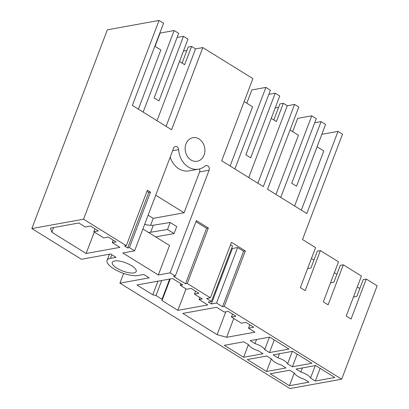 <?xml version="1.0" encoding="UTF-8"?>
<svg xmlns="http://www.w3.org/2000/svg" width="409" height="409" viewBox="0 0 409 409"><rect width="100%" height="100%" fill="white"/><g stroke="black" fill="none" stroke-linecap="round" stroke-linejoin="round"><path stroke-width="0.61" d="M155.052 46.345L160.088 33.083L174.147 30.537L178.661 33.339L154.121 97.945L158.937 100.931L183.477 36.324L187.992 39.121L157.005 120.701M143.16 112.117L174.147 30.537M177.087 37.48L183.477 36.324M132.342 105.415L171.591 129.745L202.808 47.577L252.89 78.62L221.678 160.783L263.335 186.606L294.546 104.438L298.759 107.051L267.547 189.214L306.796 213.544L338.008 131.376L342.522 134.172L302.507 239.516L315.569 247.614L300.364 287.645L305.18 290.63L320.385 250.599L338.504 261.826L323.299 301.857L328.115 304.843L343.32 264.812L361.438 276.044L346.234 316.075L351.05 319.061L366.254 279.03L377.149 285.784L341.668 379.184L289.976 388.55L119.919 283.146L149.167 277.849L143.748 274.49L138.078 275.518A18.39 6.288 -159.2 0 1 113.804 268.825A18.39 6.288 -159.2 0 1 107.046 260.405A18.39 6.288 -159.2 0 1 110.389 258.355L116.059 257.327L110.64 253.969L81.391 259.27L31.851 228.559L107.347 29.816L159.045 20.45L163.559 23.247L132.342 105.415M138.375 109.152L160.865 49.949L154.832 46.212M182.077 63.098L188.176 47.045L191.576 46.427L184.643 64.688L179.495 61.498M134.592 250.835L122.802 252.972L158.319 274.986L170.108 272.849L209.106 170.185A3.2 2.612 79.7 0 0 208.738 166.857A3.2 2.612 79.7 0 0 206.131 165.543A3.2 2.612 79.7 0 0 205.093 166.039A19.985 16.334 79.7 0 1 198.595 169.147A19.985 16.334 79.7 0 1 178.626 149.638A3.2 2.612 79.7 0 0 175.43 146.514A3.2 2.612 79.7 0 0 173.59 148.17L134.592 250.835L129.413 247.629L150.492 192.148L147.383 190.221L126.309 245.702L83.543 219.198L159.045 20.45M170.108 272.849L175.287 276.06L196.361 220.579L208.339 228.002L187.266 283.483L210.374 297.808L206.606 298.488L211.422 301.474L208.247 302.052L211.33 303.959L216.545 303.018L222.532 306.73L224.26 306.418L341.668 379.184M222.532 306.73L243.611 251.249L245.339 250.937L231.448 242.327L210.374 297.808M245.339 250.937L224.26 306.418M186.003 143.881A11.994 9.801 79.7 0 0 187.388 156.356A11.994 9.801 79.7 0 0 197.174 161.279A11.994 9.801 79.7 0 0 204.065 155.072A11.994 9.801 79.7 0 0 202.675 142.598A11.994 9.801 79.7 0 0 192.895 137.68A11.994 9.801 79.7 0 0 186.003 143.881M126.309 245.702L124.581 246.013L127.685 247.941L148.764 192.46L150.492 192.148M146.959 191.34L148.764 192.46M186.877 50.46L183.452 51.079M202.808 47.577L195.548 48.891L191.576 46.427M195.548 48.891L166.126 126.355M51.825 232.225L86.135 253.493L119.919 247.373L112.245 242.614L116.1 241.918L108.273 237.067L103.738 237.89L93.804 231.729L98.339 230.911L90.512 226.059L85.297 227.005L78.83 222.992L50.486 228.125L51.825 232.225L53.594 227.562M93.804 231.729L94.924 228.789M112.245 242.614L113.191 240.114M86.135 253.493L94.29 232.031M175.287 276.06L173.559 276.372L185.538 283.795L187.266 283.483M129.413 247.629L127.685 247.941M83.543 219.198L31.851 228.559M266.77 356.014L247.271 359.547L266.53 371.484L286.029 367.952L281.244 364.986A9.596 3.282 -159.2 0 1 271.556 358.979L266.77 356.014M269.465 352.584L264.674 349.618A9.596 3.282 -159.2 0 0 254.986 343.611L250.201 340.646L269.7 337.113L288.964 349.051L269.465 352.584L274.265 339.945M180.277 285.329L186.596 289.245L191.131 288.427L198.958 293.273L194.423 294.097L202.251 298.948L199.076 299.521L207.803 304.93L177.874 310.354L162.036 300.533L162.005 299.245L155.987 295.513L152.782 294.797L136.943 284.981L172.537 278.534L182.772 284.879L180.277 285.329L180.89 283.713M248.493 328.156L253.708 327.21L245.881 322.358L241.346 323.182L231.417 317.026L235.947 316.203L228.125 311.351L224.27 312.052L216.596 307.292L182.813 313.412L217.123 334.68L226.622 337.297L254.965 332.164L248.493 328.156L249.776 324.772M263.094 353.739L243.595 357.272L224.337 345.329L243.836 341.796L248.621 344.767A9.596 3.282 -159.2 0 0 258.309 350.774L263.094 353.739M310.549 378.049L315.334 381.014L334.833 377.481L315.569 365.544L296.07 369.076L300.855 372.042A9.596 3.282 -159.2 0 1 310.549 378.049L315.278 365.595M289.465 385.702L270.206 373.76L289.705 370.227L294.49 373.197A9.596 3.282 -159.2 0 0 304.178 379.204L308.964 382.17L289.465 385.702L294.27 373.059M273.135 354.859L277.921 357.829A9.596 3.282 -159.2 0 1 287.614 363.836L292.399 366.801L311.898 363.269L292.634 351.331L273.135 354.859M133.866 272.905A12.791 4.376 -159.2 0 0 136.192 271.479A12.791 4.376 -159.2 0 0 128.789 264.142A12.791 4.376 -159.2 0 0 114.602 260.968A12.791 4.376 -159.2 0 0 112.276 262.394A12.791 4.376 -159.2 0 0 119.679 269.73A12.791 4.376 -159.2 0 0 133.866 272.905M119.919 283.146L123.62 273.401M108.472 254.362L109.177 254.797M273.815 119.96L279.914 103.906L283.314 103.288L276.382 121.55L271.233 118.359M321.847 134.3L338.008 131.376M243.611 251.249L237.619 247.537L216.545 303.018M226.622 337.297L233.769 318.483M217.123 334.68L225.824 311.77M231.417 317.026L232.532 314.081M301.326 210.154L323.816 150.947L317.103 146.79M294.613 205.993L325.605 124.413L321.085 121.616L314.7 122.772M278.616 107.322L275.191 107.94M294.546 104.438L287.292 105.752L283.314 103.288M211.422 301.474L232.496 245.993L230.523 244.771M211.33 303.959L232.404 248.478L231.714 248.053M232.404 248.478L237.619 247.537M275.983 194.444L298.473 135.241L290.037 130.011M292.66 131.642L297.701 118.38L311.755 115.834L316.275 118.63L291.729 183.242L296.545 186.223L321.085 121.616M280.768 197.409L311.755 115.834M185.538 283.795L206.611 228.314L208.339 228.002M206.611 228.314L195.937 221.698M194.423 294.097L195.543 291.157M199.076 299.521L199.858 297.466M177.874 310.354L186.029 288.892M162.036 300.533L170.236 278.953M162.005 299.245L169.674 279.05M155.987 295.513L161.688 280.497M152.782 294.797L157.956 281.172M287.292 105.752L257.864 183.217M230.114 166.013L252.604 106.81L244.168 101.58M248.744 177.562L279.73 95.982L275.216 93.186L250.676 157.792L245.86 154.812L270.4 90.2L265.886 87.398L251.832 89.949L246.791 103.211M268.831 94.341L275.216 93.186M234.899 168.978L265.886 87.398M155.722 195.211L184.06 212.772L153.227 218.36L150.578 225.333M174.06 233.549L176.724 226.53L170.185 222.47L167.516 229.495L174.06 233.549L155.64 236.888M158.319 274.986L169.52 245.492L142.894 228.984M184.06 212.772L199.587 171.908A3.2 2.612 79.7 0 0 199.428 168.968M198.595 169.147L189.076 170.87A19.985 16.334 -100.3 0 1 170.19 157.133M148.36 232.373A14.392 4.923 -159.2 0 0 150.665 232.24L167.516 229.495M144.668 224.311A14.392 4.923 -159.2 0 0 153.334 225.221L170.185 222.47M153.227 218.36L148.13 215.2M330.528 282.824L333.877 282.22L340.283 265.364L343.32 264.812M336.888 274.291L334.363 272.721M315.334 381.014L320.135 368.376M302.42 367.926L300.855 372.042M353.463 297.041L356.812 296.433L363.218 279.577L366.254 279.03M359.828 288.503L357.302 286.939M287.614 363.836L292.343 351.382M292.399 366.801L297.2 354.158M279.485 353.708L277.921 357.829M266.53 371.484L271.336 358.846M313.954 260.073L311.428 258.508M307.594 268.611L310.942 268.002L317.348 251.146L320.385 250.599M243.595 357.272L248.401 344.629M264.674 349.618L269.408 337.164M256.55 339.496L254.986 343.611M209.106 170.185L199.587 171.908M111.785 254.679L110.389 258.355M178.626 149.638L172.624 150.727M153.334 225.221L150.665 232.24M109.407 254.193L107.046 260.405"/></g></svg>
